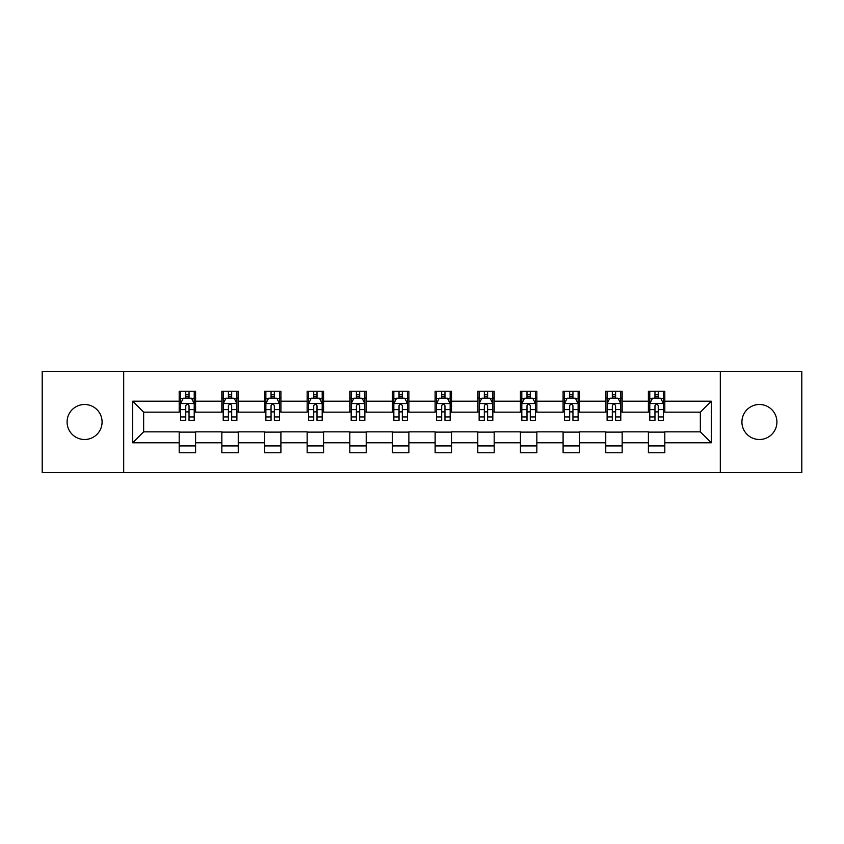 <?xml version="1.0" encoding="UTF-8"?>
<svg xmlns="http://www.w3.org/2000/svg" width="844" height="844" viewBox="0 0 844 844"><rect width="100%" height="100%" fill="white"/><g stroke="black" fill="none" stroke-linecap="round" stroke-linejoin="round"><path stroke-width="1.27" d="M759.421 404.498A17.502 17.502 0 0 0 741.918 422A17.502 17.502 0 0 0 759.421 439.502A17.502 17.502 0 0 0 776.913 422A17.502 17.502 0 0 0 759.421 404.498M84.579 404.498A17.502 17.502 0 0 0 67.087 422A17.502 17.502 0 0 0 84.579 439.502A17.502 17.502 0 0 0 102.082 422A17.502 17.502 0 0 0 84.579 404.498M720.312 472.587L801.8 472.587L801.8 371.413L720.312 371.413L720.312 472.587L123.688 472.587L123.688 371.413L42.2 371.413L42.2 472.587L123.688 472.587M720.312 371.413L123.688 371.413M664.808 401.216L664.808 391.236L648.403 391.236L648.403 401.216L622.155 401.216L622.155 391.236L605.749 391.236L605.749 401.216L579.501 401.216L579.501 391.236L563.096 391.236L563.096 401.216L536.847 401.216L536.847 391.236L520.432 391.236L520.432 401.216L494.183 401.216L494.183 391.236L477.778 391.236L477.778 401.216L451.529 401.216L451.529 391.236L435.124 391.236L435.124 401.216L408.876 401.216L408.876 391.236L392.471 391.236L392.471 401.216L366.222 401.216L366.222 391.236L349.817 391.236L349.817 401.216L323.568 401.216L323.568 391.236L307.153 391.236L307.153 401.216L280.904 401.216L280.904 391.236L264.499 391.236L264.499 401.216L238.251 401.216L238.251 391.236L221.845 391.236L221.845 401.216L195.597 401.216L195.597 391.236L179.192 391.236L179.192 401.216L132.708 401.216L132.708 442.783L143.649 431.843L179.192 431.843L179.192 452.764L195.597 452.764L195.597 431.843L221.845 431.843L221.845 452.764L238.251 452.764L238.251 431.843L264.499 431.843L264.499 452.764L280.904 452.764L280.904 431.843L307.153 431.843L307.153 452.764L323.568 452.764L323.568 431.843L349.817 431.843L349.817 452.764L366.222 452.764L366.222 431.843L392.471 431.843L392.471 452.764L408.876 452.764L408.876 431.843L435.124 431.843L435.124 452.764L451.529 452.764L451.529 431.843L477.778 431.843L477.778 452.764L494.183 452.764L494.183 431.843L520.432 431.843L520.432 452.764L536.847 452.764L536.847 431.843L563.096 431.843L563.096 452.764L579.501 452.764L579.501 431.843L605.749 431.843L605.749 452.764L622.155 452.764L622.155 431.843L648.403 431.843L648.403 452.764L664.808 452.764L664.808 431.843L700.351 431.843L700.351 412.157L664.808 412.157L664.808 401.216L711.292 401.216L711.292 442.783L664.808 442.783M648.403 442.783L622.155 442.783M605.749 442.783L579.501 442.783M563.096 442.783L536.847 442.783M520.432 442.783L494.183 442.783M477.778 442.783L451.529 442.783M435.124 442.783L408.876 442.783M392.471 442.783L366.222 442.783M349.817 442.783L323.568 442.783M307.153 442.783L280.904 442.783M264.499 442.783L238.251 442.783M221.845 442.783L195.597 442.783M179.192 442.783L132.708 442.783M648.403 401.216L648.403 412.157L622.155 412.157L622.155 401.216M605.749 401.216L605.749 412.157L579.501 412.157L579.501 401.216M563.096 401.216L563.096 412.157L536.847 412.157L536.847 401.216M520.432 401.216L520.432 412.157L494.183 412.157L494.183 401.216M477.778 401.216L477.778 412.157L451.529 412.157L451.529 401.216M435.124 401.216L435.124 412.157L408.876 412.157L408.876 401.216M392.471 401.216L392.471 412.157L366.222 412.157L366.222 401.216M349.817 401.216L349.817 412.157L323.568 412.157L323.568 401.216M307.153 401.216L307.153 412.157L280.904 412.157L280.904 401.216M264.499 401.216L264.499 412.157L238.251 412.157L238.251 401.216M221.845 401.216L221.845 412.157L195.597 412.157L195.597 401.216M179.192 401.216L179.192 412.157L143.649 412.157L132.708 401.216M143.649 412.157L143.649 431.843M711.292 442.783L700.351 431.843M700.351 412.157L711.292 401.216M179.192 398.073L180.553 398.073M185.754 398.073L189.035 398.073M194.225 398.073L195.597 398.073M179.192 411.883L180.553 411.883M185.754 411.883L189.035 411.883M194.225 411.883L195.597 411.883M179.192 432.117L195.597 432.117M179.192 445.927L195.597 445.927M221.845 432.117L238.251 432.117M221.845 445.927L238.251 445.927M221.845 398.073L223.217 398.073M228.407 398.073L231.689 398.073M236.89 398.073L238.251 398.073M221.845 411.883L223.217 411.883M228.407 411.883L231.689 411.883M236.89 411.883L238.251 411.883M264.499 432.117L280.904 432.117M264.499 445.927L280.904 445.927M264.499 398.073L265.871 398.073M271.061 398.073L274.342 398.073M279.543 398.073L280.904 398.073M264.499 411.883L265.871 411.883M271.061 411.883L274.342 411.883M279.543 411.883L280.904 411.883M307.153 432.117L323.568 432.117M307.153 445.927L323.568 445.927M307.153 398.073L308.524 398.073M313.725 398.073L317.006 398.073M322.197 398.073L323.568 398.073M307.153 411.883L308.524 411.883M313.725 411.883L317.006 411.883M322.197 411.883L323.568 411.883M349.817 432.117L366.222 432.117M349.817 445.927L366.222 445.927M349.817 398.073L351.178 398.073M356.379 398.073L359.66 398.073M364.851 398.073L366.222 398.073M349.817 411.883L351.178 411.883M356.379 411.883L359.66 411.883M364.851 411.883L366.222 411.883M392.471 432.117L408.876 432.117M392.471 445.927L408.876 445.927M392.471 398.073L393.832 398.073M399.033 398.073L402.314 398.073M407.504 398.073L408.876 398.073M392.471 411.883L393.832 411.883M399.033 411.883L402.314 411.883M407.504 411.883L408.876 411.883M435.124 432.117L451.529 432.117M435.124 445.927L451.529 445.927M435.124 398.073L436.496 398.073M441.686 398.073L444.967 398.073M450.168 398.073L451.529 398.073M435.124 411.883L436.496 411.883M441.686 411.883L444.967 411.883M450.168 411.883L451.529 411.883M477.778 432.117L494.183 432.117M477.778 445.927L494.183 445.927M477.778 398.073L479.149 398.073M484.34 398.073L487.621 398.073M492.822 398.073L494.183 398.073M477.778 411.883L479.149 411.883M484.34 411.883L487.621 411.883M492.822 411.883L494.183 411.883M520.432 432.117L536.847 432.117M520.432 445.927L536.847 445.927M520.432 398.073L521.803 398.073M526.994 398.073L530.275 398.073M535.476 398.073L536.847 398.073M520.432 411.883L521.803 411.883M526.994 411.883L530.275 411.883M535.476 411.883L536.847 411.883M563.096 432.117L579.501 432.117M563.096 445.927L579.501 445.927M563.096 398.073L564.457 398.073M569.658 398.073L572.939 398.073M578.129 398.073L579.501 398.073M563.096 411.883L564.457 411.883M569.658 411.883L572.939 411.883M578.129 411.883L579.501 411.883M605.749 432.117L622.155 432.117M605.749 445.927L622.155 445.927M605.749 398.073L607.11 398.073M612.311 398.073L615.592 398.073M620.783 398.073L622.155 398.073M605.749 411.883L607.11 411.883M612.311 411.883L615.592 411.883M620.783 411.883L622.155 411.883M648.403 432.117L664.808 432.117M648.403 445.927L664.808 445.927M648.403 398.073L649.774 398.073M654.965 398.073L658.246 398.073M663.447 398.073L664.808 398.073M648.403 411.883L649.774 411.883M654.965 411.883L658.246 411.883M663.447 411.883L664.808 411.883M189.035 394.792L185.754 394.792M194.225 416.936L189.035 416.936L189.035 420.354L194.225 420.354L194.225 403.675L191.493 398.21L183.296 398.21L180.553 403.675L180.553 420.354L185.754 420.354L185.754 416.936L180.553 416.936M180.553 403.675L180.553 391.236M194.225 403.675L194.225 391.236M185.754 398.21L185.754 391.236M189.035 391.236L189.035 398.21M189.035 416.936L189.035 405.732C187.938 403.622 186.851 403.622 185.754 405.732L185.754 416.936M231.689 394.792L228.407 394.792M236.89 416.936L231.689 416.936L231.689 420.354L236.89 420.354L236.89 403.675L234.147 398.21L225.949 398.21L223.217 403.675L223.217 420.354L228.407 420.354L228.407 416.936L223.217 416.936M223.217 403.675L223.217 391.236M236.89 403.675L236.89 391.236M228.407 398.21L228.407 391.236M231.689 391.236L231.689 398.21M231.689 416.936L231.689 405.732C230.602 403.622 229.505 403.622 228.407 405.732L228.407 416.936M274.342 394.792L271.061 394.792M279.543 416.936L274.342 416.936L274.342 420.354L279.543 420.354L279.543 403.675L276.811 398.21L268.603 398.21L265.871 403.675L265.871 420.354L271.061 420.354L271.061 416.936L265.871 416.936M265.871 403.675L265.871 391.236M279.543 403.675L279.543 391.236M271.061 398.21L271.061 391.236M274.342 391.236L274.342 398.21M274.342 416.936L274.342 405.732C273.256 403.622 272.158 403.622 271.061 405.732L271.061 416.936M317.006 394.792L313.725 394.792M322.197 416.936L317.006 416.936L317.006 420.354L322.197 420.354L322.197 403.675L319.465 398.21L311.257 398.21L308.524 403.675L308.524 420.354L313.725 420.354L313.725 416.936L308.524 416.936M308.524 403.675L308.524 391.236M322.197 403.675L322.197 391.236M313.725 398.21L313.725 391.236M317.006 391.236L317.006 398.21M317.006 416.936L317.006 405.732C315.909 403.622 314.812 403.622 313.725 405.732L313.725 416.936M359.66 394.792L356.379 394.792M364.851 416.936L359.66 416.936L359.66 420.354L364.851 420.354L364.851 403.675L362.118 398.21L353.91 398.21L351.178 403.675L351.178 420.354L356.379 420.354L356.379 416.936L351.178 416.936M351.178 403.675L351.178 391.236M364.851 403.675L364.851 391.236M356.379 398.21L356.379 391.236M359.66 391.236L359.66 398.21M359.66 416.936L359.66 405.732C358.563 403.622 357.476 403.622 356.379 405.732L356.379 416.936M402.314 394.792L399.033 394.792M407.504 416.936L402.314 416.936L402.314 420.354L407.504 420.354L407.504 403.675L404.772 398.21L396.574 398.21L393.832 403.675L393.832 420.354L399.033 420.354L399.033 416.936L393.832 416.936M393.832 403.675L393.832 391.236M407.504 403.675L407.504 391.236M399.033 398.21L399.033 391.236M402.314 391.236L402.314 398.21M402.314 416.936L402.314 405.732C401.216 403.622 400.13 403.622 399.033 405.732L399.033 416.936M444.967 394.792L441.686 394.792M450.168 416.936L444.967 416.936L444.967 420.354L450.168 420.354L450.168 403.675L447.425 398.21L439.228 398.21L436.496 403.675L436.496 420.354L441.686 420.354L441.686 416.936L436.496 416.936M436.496 403.675L436.496 391.236M450.168 403.675L450.168 391.236M441.686 398.21L441.686 391.236M444.967 391.236L444.967 398.21M444.967 416.936L444.967 405.732C443.881 403.622 442.783 403.622 441.686 405.732L441.686 416.936M487.621 394.792L484.34 394.792M492.822 416.936L487.621 416.936L487.621 420.354L492.822 420.354L492.822 403.675L490.09 398.21L481.882 398.21L479.149 403.675L479.149 420.354L484.34 420.354L484.34 416.936L479.149 416.936M479.149 403.675L479.149 391.236M492.822 403.675L492.822 391.236M484.34 398.21L484.34 391.236M487.621 391.236L487.621 398.21M487.621 416.936L487.621 405.732C486.534 403.622 485.437 403.622 484.34 405.732L484.34 416.936M530.275 394.792L526.994 394.792M535.476 416.936L530.275 416.936L530.275 420.354L535.476 420.354L535.476 403.675L532.743 398.21L524.535 398.21L521.803 403.675L521.803 420.354L526.994 420.354L526.994 416.936L521.803 416.936M521.803 403.675L521.803 391.236M535.476 403.675L535.476 391.236M526.994 398.21L526.994 391.236M530.275 391.236L530.275 398.21M530.275 416.936L530.275 405.732C529.188 403.622 528.091 403.622 526.994 405.732L526.994 416.936M572.939 394.792L569.658 394.792M578.129 416.936L572.939 416.936L572.939 420.354L578.129 420.354L578.129 403.675L575.397 398.21L567.189 398.21L564.457 403.675L564.457 420.354L569.658 420.354L569.658 416.936L564.457 416.936M564.457 403.675L564.457 391.236M578.129 403.675L578.129 391.236M569.658 398.21L569.658 391.236M572.939 391.236L572.939 398.21M572.939 416.936L572.939 405.732C571.842 403.622 570.744 403.622 569.658 405.732L569.658 416.936M615.592 394.792L612.311 394.792M620.783 416.936L615.592 416.936L615.592 420.354L620.783 420.354L620.783 403.675L618.051 398.21L609.853 398.21L607.11 403.675L607.11 420.354L612.311 420.354L612.311 416.936L607.11 416.936M607.11 403.675L607.11 391.236M620.783 403.675L620.783 391.236M612.311 398.21L612.311 391.236M615.592 391.236L615.592 398.21M615.592 416.936L615.592 405.732C614.495 403.622 613.409 403.622 612.311 405.732L612.311 416.936M658.246 394.792L654.965 394.792M663.447 416.936L658.246 416.936L658.246 420.354L663.447 420.354L663.447 403.675L660.704 398.21L652.507 398.21L649.774 403.675L649.774 420.354L654.965 420.354L654.965 416.936L649.774 416.936M649.774 403.675L649.774 391.236M663.447 403.675L663.447 391.236M654.965 398.21L654.965 391.236M658.246 391.236L658.246 398.21M658.246 416.936L658.246 405.732C657.159 403.622 656.062 403.622 654.965 405.732L654.965 416.936M194.162 403.548L180.627 403.548M180.553 398.537L183.127 398.537M191.662 398.537L194.225 398.537M185.754 409.604L180.553 409.604M194.225 409.604L189.035 409.604M189.035 396.532L185.754 396.532M236.816 403.548L223.28 403.548M223.217 398.537L225.781 398.537M234.315 398.537L236.89 398.537M228.407 409.604L223.217 409.604M236.89 409.604L231.689 409.604M231.689 396.532L228.407 396.532M279.469 403.548L265.934 403.548M265.871 398.537L268.434 398.537M276.969 398.537L279.543 398.537M271.061 409.604L265.871 409.604M279.543 409.604L274.342 409.604M274.342 396.532L271.061 396.532M322.123 403.548L308.598 403.548M308.524 398.537L311.098 398.537M319.623 398.537L322.197 398.537M313.725 409.604L308.524 409.604M322.197 409.604L317.006 409.604M317.006 396.532L313.725 396.532M364.787 403.548L351.252 403.548M351.178 398.537L353.752 398.537M362.287 398.537L364.851 398.537M356.379 409.604L351.178 409.604M364.851 409.604L359.66 409.604M359.66 396.532L356.379 396.532M407.441 403.548L393.905 403.548M393.832 398.537L396.406 398.537M404.941 398.537L407.504 398.537M399.033 409.604L393.832 409.604M407.504 409.604L402.314 409.604M402.314 396.532L399.033 396.532M450.095 403.548L436.559 403.548M436.496 398.537L439.059 398.537M447.594 398.537L450.168 398.537M441.686 409.604L436.496 409.604M450.168 409.604L444.967 409.604M444.967 396.532L441.686 396.532M492.748 403.548L479.213 403.548M479.149 398.537L481.713 398.537M490.248 398.537L492.822 398.537M484.34 409.604L479.149 409.604M492.822 409.604L487.621 409.604M487.621 396.532L484.34 396.532M535.402 403.548L521.877 403.548M521.803 398.537L524.377 398.537M532.902 398.537L535.476 398.537M526.994 409.604L521.803 409.604M535.476 409.604L530.275 409.604M530.275 396.532L526.994 396.532M578.066 403.548L564.53 403.548M564.457 398.537L567.031 398.537M575.566 398.537L578.129 398.537M569.658 409.604L564.457 409.604M578.129 409.604L572.939 409.604M572.939 396.532L569.658 396.532M620.72 403.548L607.184 403.548M607.11 398.537L609.684 398.537M618.219 398.537L620.783 398.537M612.311 409.604L607.11 409.604M620.783 409.604L615.592 409.604M615.592 396.532L612.311 396.532M663.373 403.548L649.838 403.548M649.774 398.537L652.338 398.537M660.873 398.537L663.447 398.537M654.965 409.604L649.774 409.604M663.447 409.604L658.246 409.604M658.246 396.532L654.965 396.532"/></g></svg>
